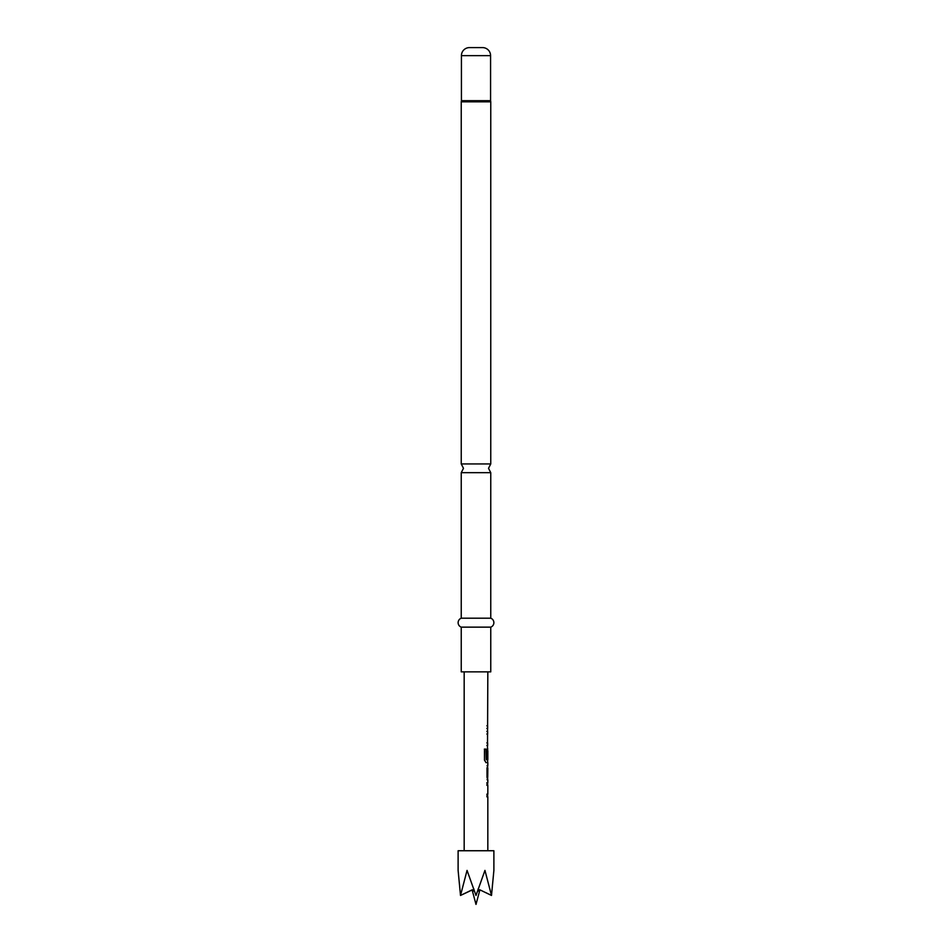<?xml version="1.0" encoding="UTF-8"?>
<svg xmlns="http://www.w3.org/2000/svg" width="952" height="952" viewBox="0 0 952 952"><rect width="100%" height="100%" fill="white"/><g stroke="black" fill="none" stroke-linecap="round" stroke-linejoin="round"><path stroke-width="1.43" d="M461.244 618.205L461.244 472.668L490.756 472.668L490.756 618.205L461.244 618.205A4.76 4.76 0 0 0 461.244 627.142L461.244 671.862L490.756 671.862L490.756 627.142L461.244 627.142M486.853 782.687L487.65 782.687L487.65 785.317L486.853 785.317M486.853 794.17L487.65 794.17L487.65 796.8L486.853 796.8M487.65 765.634L487.65 768.228M487.65 777.082L487.65 779.676L487.019 777.248L487.019 768.05L487.829 765.598L487.055 765.598M487.829 765.598L487.829 762.611L486.044 762.611L484.485 760.16L484.485 749.117L486.139 749.117L486.222 759.696L487.829 759.696L487.829 750.842L487.698 758.494L487.019 758.494L487.019 750.961L487.674 748.51L487.65 750.842M487.65 759.696L487.65 762.611L485.889 762.611M487.721 750.842L487.519 758.494L486.853 758.494M486.853 731.41L487.65 731.41L487.65 734.04L486.853 734.04M486.853 742.893L487.65 742.893L487.65 745.523L486.853 745.523M486.853 725.805L487.65 725.805L487.65 728.435L486.853 728.435M472.359 890.798L476 904.4L472.359 890.798L476 904.4L479.641 890.798M480.332 890.037L478.213 891.096L478.059 889.037M473.941 889.037L473.787 891.096L472.025 890.322M478.213 891.096L480.117 889.942L491.494 895.451L493.886 870.414L493.886 850.743L458.114 850.743L458.114 870.414L460.506 895.451L467.051 870.414L476 895.451L484.949 870.414L491.494 895.451L485.746 892.607M490.756 618.205A4.76 4.76 0 0 1 490.756 627.142M490.577 55.644L461.422 55.644A8.044 8.044 0 0 1 469.467 47.6L482.533 47.6A8.044 8.044 0 0 1 490.577 55.644L490.577 100.698A1.785 1.785 0 0 0 490.673 101.257A1.785 1.785 0 0 1 490.756 101.816L490.756 463.945L461.244 463.945L463.481 468.313L461.244 472.668M490.673 101.257L461.327 101.257A1.785 1.785 0 0 0 461.244 101.816L461.244 463.945M461.327 101.257A1.785 1.785 0 0 0 461.422 100.698L461.422 55.644M464.171 671.862L464.171 850.743M487.055 779.712L487.829 779.712L487.829 782.687L487.019 782.687L487.019 785.317L487.829 785.317L487.829 794.17L487.019 794.17L487.019 796.8L487.829 796.8L487.829 850.743M487.507 748.51L487.829 671.862M487.829 768.228L487.721 777.082L487.829 768.228M473.787 891.096L471.883 889.942L460.506 895.451L472.608 889.763M479.392 889.763L480.117 889.942M484.354 749.117L485.984 749.117L486.222 759.696M487.721 768.228L487.721 777.082M490.756 101.816L461.244 101.816M490.577 100.698L461.422 100.698M490.756 472.668L488.519 468.313L490.756 463.945"/></g></svg>
